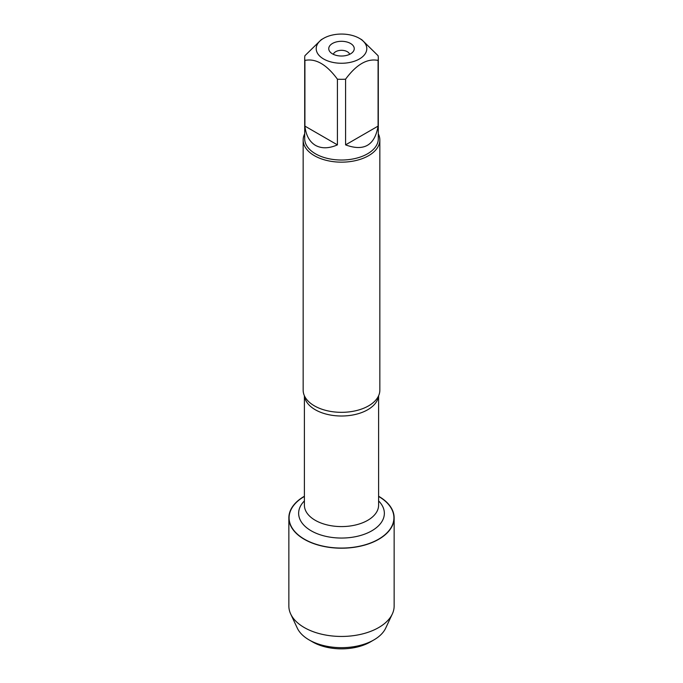 <?xml version="1.0" encoding="UTF-8"?>
<svg xmlns="http://www.w3.org/2000/svg" width="683" height="683" viewBox="0 0 683 683"><rect width="100%" height="100%" fill="white"/><g stroke="black" fill="none" stroke-linecap="round" stroke-linejoin="round"><path stroke-width="1.02" d="M303.158 140.024L303.158 390.198A38.342 22.138 0 0 0 305.48 397.771A38.342 22.138 0 0 0 314.385 405.847A38.342 22.138 0 0 0 377.52 397.771A38.342 22.138 0 0 0 379.842 390.198L379.842 140.024A38.342 22.138 180 0 1 341.5 162.161A38.342 22.138 180 0 1 303.158 140.024A38.342 22.138 180 0 1 304.695 133.825M378.604 496.439A52.412 30.257 180 0 1 378.544 539.211A52.412 30.257 180 0 1 304.456 539.211A52.412 30.257 180 0 1 304.396 496.439M378.305 133.825A38.342 22.138 180 0 1 379.842 140.024M350.516 43.456A12.746 7.359 180 0 1 353.137 51.669A12.746 7.359 180 0 1 341.5 56.023A12.746 7.359 180 0 1 329.863 51.669A12.746 7.359 180 0 1 334.269 42.602A12.746 7.359 180 0 1 350.516 43.456M323.614 58.986A25.288 14.599 0 0 0 359.386 58.986A25.288 14.599 0 0 0 359.386 38.333A25.288 14.599 0 0 0 344.3 34.15A25.288 14.599 0 0 0 323.614 38.333A25.288 14.599 0 0 0 323.614 58.986M345.581 144.873C363.937 151.643 374.771 145.394 378.083 126.107L345.581 144.873L345.581 79.185C356.415 64.467 367.249 58.217 378.083 60.42A36.805 21.25 0 0 0 378.305 58.064A36.805 21.25 0 0 0 378.083 55.707L361.828 39.751L359.386 38.333M378.083 126.107L378.083 60.42M323.614 38.333L321.172 39.751L304.917 55.707A36.805 21.25 0 0 0 304.695 58.064A36.805 21.25 0 0 0 304.917 60.42C315.759 58.226 326.594 64.475 337.419 79.185A36.805 21.25 0 0 0 345.581 79.185M304.917 126.107C305.958 135.328 309.476 141.748 315.469 145.359C321.599 148.74 328.916 148.578 337.419 144.873L304.917 126.107L304.917 60.42M337.419 144.873L337.419 79.185M378.305 58.064L378.305 138.769A36.805 21.25 180 0 1 355.587 158.405A36.805 21.25 180 0 1 315.469 153.795A36.805 21.25 180 0 1 304.695 138.769L304.695 58.064M349.628 54.333A8.23 4.747 0 0 0 347.314 51.703A8.23 4.747 0 0 0 338.947 50.542A8.23 4.747 0 0 0 333.372 54.333M378.604 496.251A52.642 30.394 180 0 1 378.724 496.319A52.642 30.394 180 0 1 394.142 517.808A52.642 30.394 180 0 1 361.649 545.888A52.642 30.394 180 0 1 304.276 539.297A52.642 30.394 180 0 1 288.858 517.808A52.642 30.394 180 0 1 304.396 496.251M394.142 517.808L394.142 606.06A52.642 30.394 180 0 1 392.315 613.991A52.642 30.394 180 0 1 304.276 627.549A52.642 30.394 180 0 1 290.685 613.991A52.642 30.394 180 0 1 288.858 606.06L288.858 517.808M392.315 613.991L385.69 628.138A45.778 26.432 180 0 1 373.866 639.928A45.778 26.432 180 0 1 309.134 639.928L309.134 639.928A45.778 26.432 180 0 1 297.31 628.138L290.685 613.991M312.618 641.943L309.134 639.928L312.618 641.943A40.843 23.581 0 0 0 370.382 641.943L373.866 639.928M378.536 395.927A37.104 21.421 180 0 1 341.5 416.007A37.104 21.421 180 0 1 304.464 395.927M304.396 395.764L304.396 505.164A37.104 21.421 0 0 0 341.5 526.584A37.104 21.421 0 0 0 378.604 505.164L378.604 395.764M378.604 500.921A42.867 24.75 180 0 1 369.059 532.262A42.867 24.75 180 0 1 313.941 532.262A42.867 24.75 180 0 1 304.396 500.921"/></g></svg>

